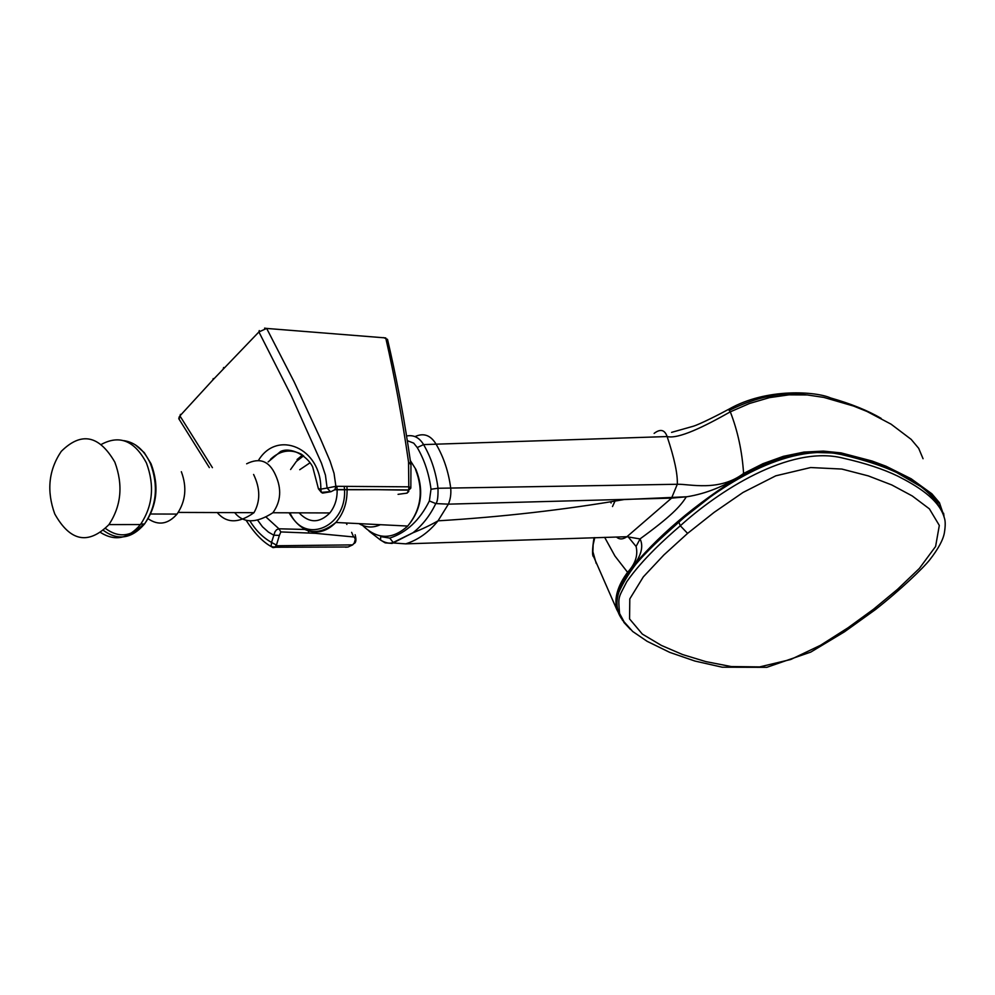 <?xml version="1.0" encoding="UTF-8"?>
<svg xmlns="http://www.w3.org/2000/svg" width="995" height="995" viewBox="0 0 995 995"><rect width="100%" height="100%" fill="white"/><g stroke="black" fill="none" stroke-linecap="round" stroke-linejoin="round"><path stroke-width="1.49" d="M687.595 533.382L663.901 554.936L643.317 576.876L629.798 598.89L629.561 618.915L642.335 634.089L661.451 645.457L682.694 654.586L705.853 661.613L731.176 666.55L759.633 666.911L790.702 659.511L820.452 645.32L847.914 627.857L873.598 609.176L897.54 589.314L919.355 568.456L935.598 546.479L939.317 525.422L929.38 508.843L912.253 495.958L891.781 484.951L868.312 475.896L841.832 469.055L810.676 467.538L775.777 475.821L743.016 492.463L714.049 512.425L687.595 533.382L680.319 525.783C716.972 492.5 789.259 444.205 843.387 458.222C865.302 463.185 883.448 469.155 897.838 476.145C916.208 485.535 939.081 498.769 944.33 517.848C945.461 520.845 945.499 525.721 944.442 532.449C943.31 539.588 938.397 548.718 929.703 559.862C923.111 568.182 900.811 589.612 875.376 609.636L876.558 608.729M943.322 514.552C931.208 483.097 888.274 465.449 841.297 454.528C787.144 442.377 718.925 485.995 678.702 522.325C646.8 550.683 610.52 583.754 617.994 610.544L623.455 620.855M630.37 629.35L624.052 622.584L619.587 613.629C618.082 595.694 618.218 598.592 626.75 581.727C642.534 559.066 665.941 538.146 680.319 525.783L678.702 521.753L711.736 495.784L729.721 483.334L748.999 471.742L769.894 462.066L791.709 455.399L813.052 452.439L832.703 452.974L850.302 456.12L881.669 465.884L895.711 471.966L920.325 486.306M620.096 614.711L619.425 613.293M873.598 609.176L875.376 609.636L844.432 631.85L810.788 652.086L766.797 667.322L722.258 667.21L694.933 661.053L669.759 652.384L647.148 641.327L632.696 631.489L624.101 621.85L617.994 610.544C616.452 607.037 616.49 601.465 618.106 593.841C628.678 569.563 648.715 545.683 678.192 522.188M596.216 563.456L592.896 551.727L593.132 544.837L594.761 537.623M621.788 618.977C612.808 605.98 614.873 590.495 627.969 572.511L627.584 572.312C617.572 585.844 614.002 598.318 616.875 609.736L622.621 620.445M616.44 537.026C619.412 539.626 622.907 539.526 626.925 536.715L671.563 498.122L448.384 504.154L438.061 520.795C428.82 532.3 418.049 539.974 405.711 543.855L626.925 536.715L640.071 538.954C644.35 547.573 640.32 558.755 627.969 572.511C656.103 537.163 694.697 504.278 743.75 473.869L743.588 473.458C719.012 492.065 689.386 483.856 677.296 484.267L450.698 488.06C451.232 493.856 450.461 499.216 448.384 504.154L435.785 503.582C429.939 515.684 422.315 525.435 412.888 532.822L392.105 543.419L385.164 542.86L380.55 540.074L380.687 536.616L389.754 538.096C406.582 532.599 419.778 520.211 429.367 500.958L431.009 489.254L438.011 488.259C438.173 497.226 437.427 502.338 435.785 503.582L429.367 500.958M407.303 440.661L413.709 443.136L417.253 447.551C424.467 459.964 429.056 473.856 431.009 489.254M406.557 435.997C413.671 434.653 419.343 437.526 423.584 444.591L417.253 447.551M423.584 444.591C431.133 457.576 435.947 472.14 438.011 488.259L450.698 488.06C448.583 471.866 443.72 457.24 436.096 444.18L423.584 444.591M405.711 543.855L393.61 542.996L389.754 538.096M415.338 436.457C423.82 432.713 430.735 435.288 436.096 444.18L667.135 436.556C674.374 458.197 677.757 474.093 677.296 484.267L671.563 498.122L686.96 496.754C706.164 493.669 725.094 486.045 743.75 473.869L763.227 464.056L783.811 456.68L804.457 452.476L823.972 451.568L841.658 453.459L872.727 461.717L886.769 467.028L911.806 479.652L932.414 494.863L939.815 503.98L943.571 514.689M728.439 409.405L730.305 411.843C704.236 426.606 678.391 439.317 667.135 436.556C664.697 429.691 660.369 428.634 654.125 433.385M604.661 537.337L614.935 556.018L627.584 572.312C635.357 563.904 638.193 555.297 636.091 546.479L636.079 546.454M943.981 516.181L939.467 502.724L931.855 493.781L911.159 478.769L886.122 466.269L872.093 461.033L841.098 452.899L823.425 451.108L803.985 452.078L783.426 456.319L762.954 463.695L743.588 473.458C742.133 451.369 737.705 430.835 730.305 411.843L749.596 403.448L769.521 397.614L789.06 394.841L807.331 394.953L823.922 397.428L853.511 406.035L866.956 411.445L891.085 424.181L911.171 439.38L918.696 448.335L923.049 458.72M614.935 501.281L612.497 506.53M611.092 503.01L610.781 502.027M729.646 410.189C756.921 396.706 782.48 391.607 806.311 394.878M301.696 454.354C290.49 448.683 280.08 450.349 270.453 459.354M266.2 517.189L278.936 528.793L276.573 529.763L274.968 531.803L271.535 542.424C263.016 537.648 255.777 530.459 249.832 520.833M212.42 467.662L179.921 415.885L212.793 380.028L213.228 378.573M279.384 535.397L280.839 531.927L315.278 533.308L354.319 537.026L355.302 539.365L354.295 542.922L352.665 544.874L348.076 547.001L275.789 547.25L279.384 535.397L273.812 535.198L268.488 532.151L262.493 526.79L257.431 519.9M258.401 460.523C277.095 428.994 321.472 448.098 320.825 489.13L327.119 488.06L325.44 475.175L321.472 463.185L291.311 395.774L258.911 331.944L212.793 380.028M268.14 461.929L280.54 451.531C290.105 446.618 306.821 455.088 312.654 466.854L318.412 488.719L320.825 489.13L321.335 492.401L318.412 488.794M398.062 494.341L407.017 493.134L408.821 490.149L408.547 462.041C402.079 417.415 394.48 376.035 385.737 337.927L266.672 328.437L294.197 381.956L320.154 438.049L330.079 461.145L334.034 473.309L335.887 486.306L409.156 486.829L410.835 488.072L410.96 464.715L408.547 462.041M408.224 489.938L377.901 489.689L408.821 490.149L410.835 488.072M377.901 489.689L334.78 489.751L330.962 491.704L322.629 493.11L321.335 492.401L330.352 491.592L327.119 488.06L335.887 486.306L334.929 489.577L377.565 489.689M264.583 328.126L266.672 328.437L258.911 331.944L259.272 330.564M387.515 339.382L383.66 337.616M330.962 491.704L334.78 489.751M408.771 491.455L407.092 493.097M276.299 545.011L271.535 542.424L271.15 546.516C274.135 547.3 275.69 547.051 275.802 545.77L352.665 544.874L353.872 543.556M246.362 520.671C254.421 533.233 262.68 541.84 271.15 546.516L273.016 547.623L275.789 547.25M179.112 419.256L180.406 414.38M345.576 547.213L348.076 547.001M354.668 542.822L353.921 543.481M354.705 542.76L354.12 543.506C356.11 542.598 356.446 539.676 355.128 534.713L355.128 534.713M351.645 532.337L353.511 536.691M114.86 462.202C123.256 485.025 121.278 505.821 108.952 524.601C88.319 545.098 70.235 541.529 54.737 513.905C46.466 490.933 48.631 470.1 61.242 451.394C81.267 431.519 99.152 435.126 114.86 462.202M101.453 444.342C119.698 434.579 134.698 440.797 146.439 462.986C154.785 485.51 152.795 506.02 140.482 524.552C128.343 538.768 115.121 541.479 100.818 532.673M148.168 518.756C158.454 525.808 168.068 524.241 177.035 514.079C185.692 501.343 187.135 487.214 181.339 471.705M217.221 512.549C226.549 523.482 238.8 523.532 253.974 512.686C260.466 501.219 260.342 488.483 253.601 474.466M246.636 463.794C259.683 457.29 269.284 460.996 275.466 474.926C281.834 488.794 280.976 501.405 272.891 512.748C256.25 523.494 243.489 523.457 234.633 512.612M299.719 469.715L310.117 462.75M336.882 486.306C337.964 496.704 335.613 505.584 329.855 512.947C319.432 523.37 309.184 523.345 299.085 512.848M380.388 524.688C373.063 528.071 365.924 527.723 358.971 523.619M392.739 542.648C389.455 543.792 385.388 542.934 380.55 540.074L369.095 531.193M392.789 542.673L412.838 532.822C421.967 529.228 430.35 525.223 438.036 520.833L438.036 520.833C501.965 516.94 563.954 509.863 624.027 499.565M623.989 499.565L686.96 496.754M223.626 367.516L223.216 368.946M304.992 529.464L278.936 528.793L280.839 531.927M411.01 465.125L408.248 446.705C402.751 410.823 395.836 375.053 387.515 339.394M346.894 524.44L346.086 522.984M308.86 532.897L308.201 530.683M315.029 531.778L315.278 533.308M103.53 530.509C118.094 540.882 131.763 538.718 144.524 524.004C156.663 505.796 158.628 485.622 150.419 463.496C144.113 449.964 135.245 442.34 123.828 440.636M143.666 524.004C131.551 536.715 118.865 538.233 105.582 528.544M297.045 459.528L302.592 455.001M303.624 455.772L296.348 461.444L290.59 469.503M289.968 512.811C304.793 546.454 349.245 525.696 344.208 486.319M346.932 486.319C347.877 500.771 344.183 512.823 335.85 522.474C326.348 532.076 316 534.402 304.793 529.452M362.702 525.497C377.329 539.713 392.341 539.899 407.714 526.056C421.159 509.465 423.758 490.572 415.512 469.379M594.04 537.648C592.149 549.675 592.05 556.106 593.754 556.939L616.875 609.736L622.497 620.233M640.071 538.942L636.091 546.442M686.264 496.853C680.518 506.281 670.854 516.48 640.021 538.904M943.994 516.231L943.596 513.233M728.788 409.231C720.94 413.559 699.684 424.392 693.204 426.258L671.575 432.377M636.091 546.479L628.044 536.678M729.124 409.057C767.108 387.478 816.646 391.607 830.526 397.925C851.061 403.771 867.938 410.599 881.172 418.397M346.646 523.805L346.335 522.997M209.336 467.588L178.777 418.684L179.287 416.718M140.88 524.004L144.524 524.004C157.135 505.858 159.312 485.796 151.066 463.819M108.952 524.601L140.482 524.552M135.432 444.902L144.275 452.65L151.016 463.72M177.035 514.079L150.68 514.005M178.242 512.413L253.974 512.686M410.35 460.61L415.947 469.503M289.06 512.811C301.895 533.942 317.492 537.151 335.85 522.474L407.714 526.056C421.507 509.515 424.268 490.697 415.997 469.615M272.904 512.748L329.855 512.947"/></g></svg>
